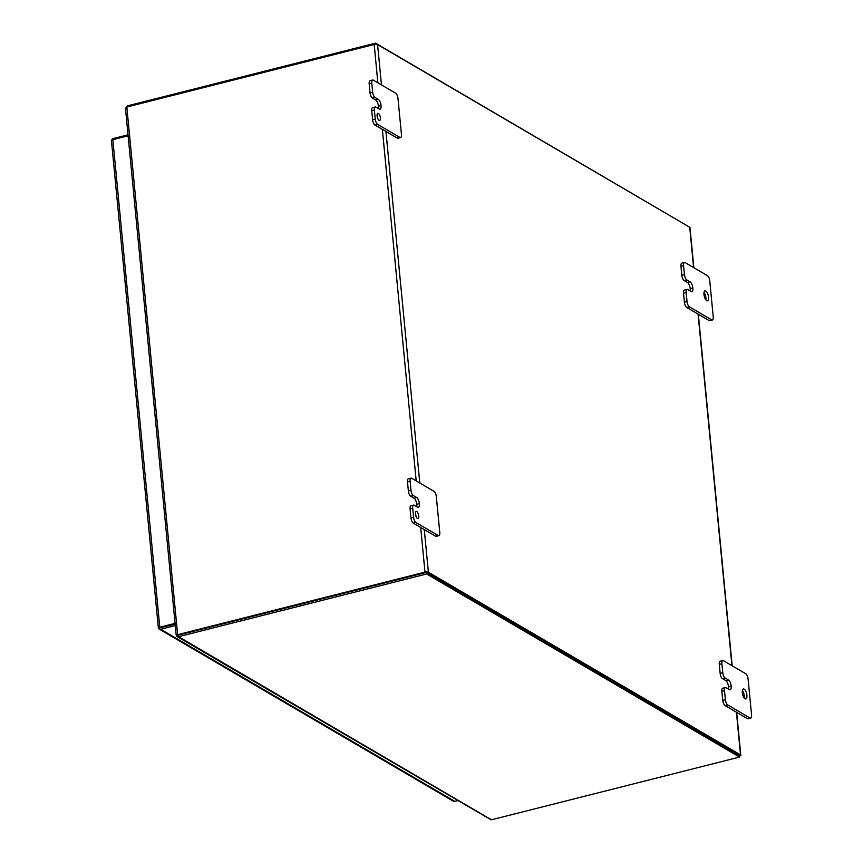 <?xml version="1.0" encoding="UTF-8"?>
<svg xmlns="http://www.w3.org/2000/svg" width="863" height="863" viewBox="0 0 863 863"><rect width="100%" height="100%" fill="white"/><g stroke="black" fill="none" stroke-linecap="round" stroke-linejoin="round"><path stroke-width="1.29" d="M158.576 627.671L160.087 627.293M159.18 629.073L453.258 801.166A2.546 2.179 -59.7 0 0 454.769 801.36L160.691 629.267A2.546 2.179 120.3 0 1 158.404 628.21L175.135 624.132M160.54 627.671L175.124 623.981M111.564 140.27A2.546 2.179 120.3 0 1 113.441 138.512L128.026 134.833M158.404 628.21A2.546 0.841 -5.5 0 1 158.382 628.135A2.546 0.841 -5.5 0 1 159.784 627.228L175.06 623.366M159.784 627.228L112.837 139.666A2.546 0.841 174.5 0 0 111.435 140.572A2.546 0.841 174.5 0 0 111.456 140.647M160.691 629.267L175.113 625.621L174.962 624.025M454.769 801.36L457.541 800.659M112.837 139.666L128.112 135.804M375.653 44.283L375.545 43.15L127.433 105.869A2.546 2.179 120.3 0 0 127.12 105.966L127.346 106.893M375.545 43.15L688.458 226.505M127.12 105.966L125.718 108.565M178.296 635.125L426.495 572.385L739.386 755.481L739.548 757.078L491.435 819.796L178.544 636.689A2.546 2.179 120.3 0 1 178.231 636.754L178.285 635.125L177.336 634.747A2.546 0.841 -5.5 0 1 177.638 634.661L424.984 572.137A2.546 0.841 -5.5 0 1 428.393 572.223L424.283 529.58L413.323 523.172L415.944 522.503A4.412 1.737 -104.2 0 1 413.582 517.207L412.719 508.221A4.412 1.737 -104.2 0 1 413.604 505.082A4.412 1.737 -104.2 0 1 414.283 505.222L417.563 507.131A5.135 2.028 75.8 0 0 418.35 507.293A5.135 2.028 75.8 0 0 419.375 503.647L419.375 503.636A5.135 2.028 75.8 0 0 416.635 497.476L413.355 495.567A4.412 1.737 -104.2 0 1 410.993 490.27L410.119 481.263A4.412 1.737 -104.2 0 1 411.004 478.134A4.412 1.737 -104.2 0 1 411.694 478.264L433.96 491.306A4.412 1.737 -104.2 0 1 436.322 496.603L439.785 532.536A4.412 1.737 -104.2 0 1 438.9 535.675A4.412 1.737 -104.2 0 1 438.221 535.535L415.944 522.503M177.282 635.125L176.451 635.502L177.088 636.538L491.123 819.85A2.546 2.179 -59.7 0 0 491.435 819.796M739.548 757.078L426.656 573.981L426.495 572.385M425.739 572.579L178.393 635.103A0.852 0.723 120.3 0 1 178.285 635.125M178.544 636.689L426.656 573.981M177.088 636.538L178.231 636.754M416.753 511.554A3.679 1.446 75.8 0 0 416.182 511.446A3.679 1.446 75.8 0 0 415.535 514.704A3.679 1.446 75.8 0 0 417.412 518.469A3.679 1.446 75.8 0 0 417.983 518.587A3.679 1.446 75.8 0 0 418.631 515.319A3.679 1.446 75.8 0 0 416.753 511.554M705.794 290.993A5.156 2.028 75.8 0 0 704.995 290.842A5.156 2.028 75.8 0 0 704.089 295.405A5.156 2.028 75.8 0 0 706.721 300.669A5.156 2.028 75.8 0 0 707.52 300.831A5.156 2.028 75.8 0 0 708.426 296.257A5.156 2.028 75.8 0 0 705.794 290.993M744.133 689.116A5.156 2.028 75.8 0 0 743.334 688.954A5.156 2.028 75.8 0 0 742.428 693.528A5.156 2.028 75.8 0 0 745.06 698.793A5.156 2.028 75.8 0 0 745.859 698.944A5.156 2.028 75.8 0 0 746.765 694.381A5.156 2.028 75.8 0 0 744.133 689.116M378.415 113.441A3.679 1.446 75.8 0 0 377.843 113.323A3.679 1.446 75.8 0 0 377.196 116.591A3.679 1.446 75.8 0 0 379.084 120.356A3.679 1.446 75.8 0 0 379.644 120.464A3.679 1.446 75.8 0 0 380.292 117.206A3.679 1.446 75.8 0 0 378.415 113.441M438.221 535.535L435.599 536.203L424.283 529.58M725.362 699.656L724.499 690.67A4.412 1.737 -104.2 0 1 725.384 687.531A4.412 1.737 -104.2 0 1 726.063 687.671L729.343 689.591A5.135 2.028 75.8 0 0 730.13 689.742A5.135 2.028 75.8 0 0 731.155 686.107L731.155 686.085A5.135 2.028 75.8 0 0 728.415 679.936L725.136 678.016A4.412 1.737 -104.2 0 1 722.773 672.719L721.9 663.712A4.412 1.737 -104.2 0 1 722.784 660.583A4.412 1.737 -104.2 0 1 723.474 660.724L745.74 673.755A4.412 1.737 -104.2 0 1 748.102 679.052L751.565 714.985A4.412 1.737 -104.2 0 1 750.681 718.124A4.412 1.737 -104.2 0 1 750.001 717.984L727.725 704.952A4.412 1.737 -104.2 0 1 725.362 699.656L722.741 700.325A4.412 1.737 75.8 0 0 725.103 705.621L736.419 712.234L740.53 754.877L428.393 572.223M722.741 700.325L721.878 691.328L724.499 690.67M725.384 687.531L722.763 688.199A4.412 1.737 75.8 0 0 721.878 691.328M728.448 689.062A5.135 2.028 75.8 0 0 728.534 686.765L728.534 686.754A5.135 2.028 75.8 0 0 725.783 680.594L728.415 679.936M722.773 672.719L720.152 673.377A4.412 1.737 75.8 0 0 722.514 678.674L725.783 680.594M720.152 673.377L719.278 664.381L721.9 663.712M722.784 660.583L720.163 661.252A4.412 1.737 75.8 0 0 719.278 664.381M711.662 319.871L709.041 320.529L698.081 314.121L686.775 307.498L689.397 306.84A4.412 1.737 -104.2 0 1 687.034 301.543L686.161 292.546A4.412 1.737 -104.2 0 1 687.045 289.418A4.412 1.737 -104.2 0 1 687.725 289.547L691.004 291.467A5.135 2.028 75.8 0 0 691.802 291.618A5.135 2.028 75.8 0 0 692.827 287.983A5.135 2.028 75.8 0 0 690.076 281.813L686.797 279.892A4.412 1.737 -104.2 0 1 684.435 274.596L683.572 265.599A4.412 1.737 -104.2 0 1 684.456 262.46A4.412 1.737 -104.2 0 1 685.136 262.6L707.401 275.631A4.412 1.737 -104.2 0 1 709.774 280.928L713.226 316.872A4.412 1.737 -104.2 0 1 712.353 320A4.412 1.737 -104.2 0 1 711.662 319.871L689.397 306.84M687.034 301.543L684.402 302.201A4.412 1.737 75.8 0 0 686.775 307.498M684.402 302.201L683.539 293.215L686.161 292.546M687.045 289.418L684.424 290.076A4.412 1.737 75.8 0 0 683.539 293.215M690.109 290.939A5.135 2.028 75.8 0 0 690.206 288.641L690.195 288.63A5.135 2.028 75.8 0 0 687.455 282.471L690.076 281.813M684.435 274.596L681.813 275.265A4.412 1.737 75.8 0 0 684.176 280.561L687.455 282.471M681.813 275.265L680.95 266.257L683.572 265.599M684.456 262.46L681.824 263.129A4.412 1.737 75.8 0 0 680.95 266.257M381.468 84.898L377.584 44.585L689.72 227.239L693.604 267.552M400.572 137.551L397.94 138.22A4.412 1.737 -104.2 0 1 397.26 138.08L374.995 125.049A4.412 1.737 -104.2 0 1 372.622 119.752L371.759 110.755A4.412 1.737 -104.2 0 1 372.643 107.627L375.265 106.969A4.412 1.737 75.8 0 0 374.38 110.097L375.254 119.083A4.412 1.737 75.8 0 0 377.616 124.38L399.882 137.422A4.412 1.737 75.8 0 0 400.572 137.551A4.412 1.737 75.8 0 0 401.446 134.423L397.994 98.479A4.412 1.737 75.8 0 0 395.621 93.182L373.355 80.151A4.412 1.737 75.8 0 0 372.676 80.011A4.412 1.737 75.8 0 0 371.791 83.15L372.654 92.147A4.412 1.737 75.8 0 0 375.017 97.443L378.296 99.364A5.135 2.028 -104.2 0 1 381.047 105.523L381.047 105.534A5.135 2.028 -104.2 0 1 380.022 109.17A5.135 2.028 -104.2 0 1 379.224 109.018L375.955 107.098A4.412 1.737 75.8 0 0 375.265 106.969M435.599 536.203A4.412 1.737 75.8 0 0 436.279 536.333L438.9 535.675M377.584 44.585A2.546 0.841 174.5 0 0 374.186 44.488L126.829 107.023A2.546 0.841 174.5 0 0 126.527 107.109L125.469 108.328L176.203 635.157L177.336 634.747M693.852 267.703L689.979 227.573A2.546 0.841 174.5 0 0 689.72 227.239M739.106 755.373L426.872 572.601M740.53 754.877A2.546 0.841 -5.5 0 1 740.788 755.211A2.546 0.841 -5.5 0 1 739.451 756.096M377.109 115.944A3.679 1.446 -104.2 0 1 377.757 118.511M378.328 108.49A5.135 2.028 75.8 0 0 378.426 106.192L378.426 106.181A5.135 2.028 75.8 0 0 375.675 100.022L372.395 98.112A4.412 1.737 -104.2 0 1 370.033 92.816L369.17 83.808A4.412 1.737 -104.2 0 1 370.044 80.68L372.676 80.011M744.219 698.005A5.156 2.028 75.8 0 0 742.342 690.562M750.001 717.984L747.38 718.652A4.412 1.737 75.8 0 0 748.059 718.782L750.681 718.124M747.38 718.652L736.419 712.234M705.891 299.893A5.156 2.028 75.8 0 0 704.003 292.438M709.041 320.529A4.412 1.737 75.8 0 0 709.72 320.669L712.353 320M692.827 287.983L690.195 288.63L692.827 287.983M411.004 478.134L408.382 478.792A4.412 1.737 75.8 0 0 407.498 481.932L410.119 481.263M410.993 490.27L408.372 490.928L407.498 481.932M408.372 490.928A4.412 1.737 75.8 0 0 410.734 496.225L414.003 498.145L416.635 497.476M416.667 506.613A5.135 2.028 75.8 0 0 416.753 504.316L416.753 504.305A5.135 2.028 75.8 0 0 414.003 498.145M413.604 505.082L410.982 505.75A4.412 1.737 75.8 0 0 410.098 508.879L412.719 508.221M413.582 517.207L410.961 517.876L410.098 508.879M410.961 517.876A4.412 1.737 75.8 0 0 413.323 523.172M416.095 516.635A3.679 1.446 75.8 0 0 415.448 514.057M698.081 314.121L731.932 665.675M419.796 483.01L385.944 131.456M374.186 44.488L377.875 82.794M382.352 129.353L416.203 480.907M420.691 527.476L424.984 572.137M177.638 634.661L126.829 107.023M375.017 97.443L372.395 98.112M378.296 99.364L375.675 100.022M372.654 92.147L370.033 92.816M371.791 83.15L369.17 83.808M399.882 137.422L397.26 138.08M377.616 124.38L374.995 125.049M375.254 119.083L372.622 119.752M374.38 110.097L371.759 110.755M381.047 105.534L378.426 106.192L381.047 105.523M722.514 678.674L725.136 678.016M728.534 686.765L731.155 686.107L728.534 686.754M725.103 705.621L727.725 704.952M684.176 280.561L686.797 279.892M410.734 496.225L413.355 495.567M419.375 503.636L416.753 504.305L419.375 503.647M111.435 140.572L158.382 628.135M740.788 755.211L736.668 712.385M732.18 665.815L698.329 314.261M176.203 635.157L178.037 635.168"/></g></svg>
